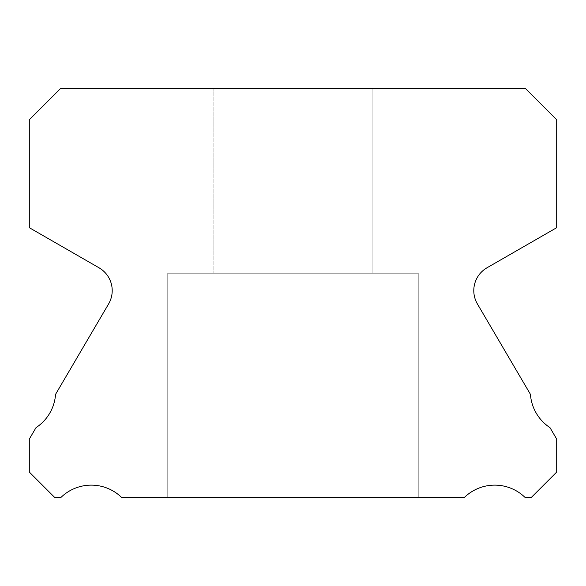 <?xml version="1.0" encoding="UTF-8"?>
<svg xmlns="http://www.w3.org/2000/svg" width="586" height="586" viewBox="0 0 586 586"><rect width="100%" height="100%" fill="white"/><g stroke="black" fill="none" stroke-linecap="round" stroke-linejoin="round"><path stroke-width="0.44" stroke-dasharray="2.93 2.2" d="M372.11 88.633L372.11 273.223L213.89 273.223L372.11 273.223L213.89 273.223L372.11 273.223L213.89 273.223L372.11 273.223L213.89 273.223L372.11 273.223L213.89 273.223L372.11 273.223L213.89 273.223L372.11 273.223L213.89 273.223L372.11 273.223L213.89 273.223L372.11 273.223L213.89 273.223L372.11 273.223L213.89 273.223L372.11 273.223L213.89 273.223L372.11 273.223L213.89 273.223L372.11 273.223L213.89 273.223L372.11 273.223L213.89 273.223L372.11 273.223L213.89 273.223L372.11 273.223L213.89 273.223L372.11 273.223L213.89 273.223L372.11 273.223L213.89 273.223L372.11 273.223L213.89 273.223L372.11 273.223L213.89 273.223L372.11 273.223L213.89 273.223L372.11 273.223L213.89 273.223L372.11 273.223L213.89 273.223L372.11 273.223L213.89 273.223L372.11 273.223L213.89 273.223L372.11 273.223L213.89 273.223L372.11 273.223L213.89 273.223L372.11 273.223L213.89 273.223L372.11 273.223L213.89 273.223L372.11 273.223L213.89 273.223L372.11 273.223L213.89 273.223L372.11 273.223L213.89 273.223L372.11 273.223L213.89 273.223L372.11 273.223L213.89 273.223L372.11 273.223L213.89 273.223L372.11 273.223L213.89 273.223L372.11 273.223L213.89 273.223L372.11 273.223L213.89 273.223L372.11 273.223L213.89 273.223L372.11 273.223L213.89 273.223L372.11 273.223L372.11 88.633L213.89 88.633L213.89 273.223L213.89 88.633L213.89 273.223L213.89 88.633L213.89 273.223L213.89 88.633L213.89 273.223L213.89 88.633L213.89 273.223L213.89 88.633L213.89 273.223L213.89 88.633L213.89 273.223L213.89 88.633L213.89 273.223L213.89 88.633L213.89 273.223L213.89 88.633L213.89 273.223L213.89 88.633L213.89 273.223L213.89 88.633L213.89 273.223L213.89 88.633L213.89 273.223L213.89 88.633L213.89 273.223L213.89 88.633L213.89 273.223L213.89 88.633L213.89 273.223L213.89 88.633L213.89 273.223L213.89 88.633L213.89 273.223L213.89 88.633L213.89 273.223L213.89 88.633L213.89 273.223L213.89 88.633L372.11 88.633L213.89 88.633L372.11 88.633L372.11 273.223L372.11 88.633L213.89 88.633L372.11 88.633L213.89 88.633L372.11 88.633L372.11 273.223L372.11 88.633L213.89 88.633L372.11 88.633L213.89 88.633L372.11 88.633L372.11 273.223L372.11 88.633L213.89 88.633L372.11 88.633L213.89 88.633L372.11 88.633L372.11 273.223L372.11 88.633L213.89 88.633L372.11 88.633L213.89 88.633L372.11 88.633L372.11 273.223L372.11 88.633L213.89 88.633L372.11 88.633L213.89 88.633L372.11 88.633L372.11 273.223L372.11 88.633L213.89 88.633L372.11 88.633L213.89 88.633L372.11 88.633L372.11 273.223L372.11 88.633L213.89 88.633L372.11 88.633L213.89 88.633L372.11 88.633L372.11 273.223L372.11 88.633L213.89 88.633L372.11 88.633L213.89 88.633L372.11 88.633L372.11 273.223L372.11 88.633L213.89 88.633L372.11 88.633L213.89 88.633L372.11 88.633L372.11 273.223L372.11 88.633L213.89 88.633L372.11 88.633L213.89 88.633L372.11 88.633L372.11 273.223L372.11 88.633L213.89 88.633L372.11 88.633L213.89 88.633L372.11 88.633L372.11 273.223L372.11 88.633L213.89 88.633L372.11 88.633L213.89 88.633L372.11 88.633L372.11 273.223L372.11 88.633L213.89 88.633L372.11 88.633L213.89 88.633L372.11 88.633L372.11 273.223L372.11 88.633L213.89 88.633L372.11 88.633L213.89 88.633L372.11 88.633L372.11 273.223L372.11 88.633L213.89 88.633L372.11 88.633L213.89 88.633L372.11 88.633L372.11 273.223L372.11 88.633L213.89 88.633L372.11 88.633L213.89 88.633L372.11 88.633L372.11 273.223L372.11 88.633L213.89 88.633L372.11 88.633L213.89 88.633L372.11 88.633L372.11 273.223L372.11 88.633L213.89 88.633L372.11 88.633L213.89 88.633L372.11 88.633L372.11 273.223L372.11 88.633L213.89 88.633L372.11 88.633M418.258 273.223L418.258 497.368L167.743 497.368L418.258 497.368L167.743 497.368L418.258 497.368L167.743 497.368L418.258 497.368L167.743 497.368L418.258 497.368L167.743 497.368L418.258 497.368L167.743 497.368L418.258 497.368L167.743 497.368L418.258 497.368L167.743 497.368L418.258 497.368L167.743 497.368L418.258 497.368L167.743 497.368L418.258 497.368L167.743 497.368L418.258 497.368L167.743 497.368L418.258 497.368L167.743 497.368L418.258 497.368L167.743 497.368L418.258 497.368L167.743 497.368L418.258 497.368L167.743 497.368L418.258 497.368L167.743 497.368L418.258 497.368L167.743 497.368L418.258 497.368L167.743 497.368L418.258 497.368L167.743 497.368L418.258 497.368L167.743 497.368L418.258 497.368L167.743 497.368L418.258 497.368L167.743 497.368L418.258 497.368L167.743 497.368L418.258 497.368L167.743 497.368L418.258 497.368L167.743 497.368L418.258 497.368L167.743 497.368L418.258 497.368L167.743 497.368L418.258 497.368L167.743 497.368L418.258 497.368L167.743 497.368L418.258 497.368L167.743 497.368L418.258 497.368L167.743 497.368L418.258 497.368L167.743 497.368L418.258 497.368L167.743 497.368L418.258 497.368L167.743 497.368L418.258 497.368L167.743 497.368L418.258 497.368L167.743 497.368L418.258 497.368L167.743 497.368L418.258 497.368L167.743 497.368L418.258 497.368L167.743 497.368L418.258 497.368L418.258 273.223L418.258 497.368L418.258 273.223L418.258 497.368L418.258 273.223L418.258 497.368L418.258 273.223L418.258 497.368L418.258 273.223L418.258 497.368L418.258 273.223L418.258 497.368L418.258 273.223L418.258 497.368L418.258 273.223L418.258 497.368L418.258 273.223L418.258 497.368L418.258 273.223L418.258 497.368L418.258 273.223L418.258 497.368L418.258 273.223L418.258 497.368L418.258 273.223L418.258 497.368L418.258 273.223L418.258 497.368L418.258 273.223L418.258 497.368L418.258 273.223L418.258 497.368L418.258 273.223L418.258 497.368L418.258 273.223L418.258 497.368L418.258 273.223L418.258 497.368L418.258 273.223L167.743 273.223L167.743 497.368L167.743 273.223L418.258 273.223L167.743 273.223L418.258 273.223L167.743 273.223L167.743 497.368L167.743 273.223L418.258 273.223L167.743 273.223L418.258 273.223L167.743 273.223L167.743 497.368L167.743 273.223L418.258 273.223L167.743 273.223L418.258 273.223L167.743 273.223L167.743 497.368L167.743 273.223L418.258 273.223L167.743 273.223L418.258 273.223L167.743 273.223L167.743 497.368L167.743 273.223L418.258 273.223L167.743 273.223L418.258 273.223L167.743 273.223L167.743 497.368L167.743 273.223L418.258 273.223L167.743 273.223L418.258 273.223L167.743 273.223L167.743 497.368L167.743 273.223L418.258 273.223L167.743 273.223L418.258 273.223L167.743 273.223L167.743 497.368L167.743 273.223L418.258 273.223L167.743 273.223L418.258 273.223L167.743 273.223L167.743 497.368L167.743 273.223L418.258 273.223L167.743 273.223L418.258 273.223L167.743 273.223L167.743 497.368L167.743 273.223L418.258 273.223L167.743 273.223L418.258 273.223L167.743 273.223L167.743 497.368L167.743 273.223L418.258 273.223L167.743 273.223L418.258 273.223L167.743 273.223L167.743 497.368L167.743 273.223L418.258 273.223L167.743 273.223L418.258 273.223L167.743 273.223L167.743 497.368L167.743 273.223L418.258 273.223L167.743 273.223L418.258 273.223L167.743 273.223L167.743 497.368L167.743 273.223L418.258 273.223L167.743 273.223L418.258 273.223L167.743 273.223L167.743 497.368L167.743 273.223L418.258 273.223L167.743 273.223L418.258 273.223L167.743 273.223L167.743 497.368L167.743 273.223L418.258 273.223L167.743 273.223L418.258 273.223L167.743 273.223L167.743 497.368L167.743 273.223L418.258 273.223L167.743 273.223L418.258 273.223L167.743 273.223L167.743 497.368L167.743 273.223L418.258 273.223L167.743 273.223L418.258 273.223L167.743 273.223L167.743 497.368L167.743 273.223L418.258 273.223L167.743 273.223L418.258 273.223L167.743 273.223L167.743 497.368L167.743 273.223L418.258 273.223M473.796 290.627A26.37 26.37 0 0 0 477.422 303.973L530.44 394.334A43.511 43.511 0 0 0 549.983 427.641L556.7 439.09L556.7 472.052L531.385 497.368L524.983 497.368A43.511 43.511 0 0 0 464.478 497.368L121.522 497.368A43.511 43.511 0 0 0 61.017 497.368L54.615 497.368L29.3 472.052L29.3 439.09L36.017 427.641A43.511 43.511 0 0 0 55.56 394.334L108.578 303.973A26.37 26.37 0 0 0 99.019 267.787L29.3 227.683L29.3 119.749L60.417 88.633L525.583 88.633L556.7 119.749L556.7 227.683L486.981 267.787A26.37 26.37 0 0 0 473.796 290.627"/><path stroke-width="0.88" d="M477.422 303.973A26.37 26.37 0 0 1 486.981 267.787L556.7 227.683L556.7 119.749L525.583 88.633L60.417 88.633L29.3 119.749L29.3 227.683L99.019 267.787A26.37 26.37 0 0 1 108.578 303.973L55.56 394.334A43.511 43.511 0 0 1 36.017 427.641L29.3 439.09L29.3 472.052L54.615 497.368L61.017 497.368A43.511 43.511 0 0 1 121.522 497.368L464.478 497.368A43.511 43.511 0 0 1 524.983 497.368L531.385 497.368L556.7 472.052L556.7 439.09L549.983 427.641A43.511 43.511 0 0 1 530.44 394.334L477.422 303.973"/></g></svg>
